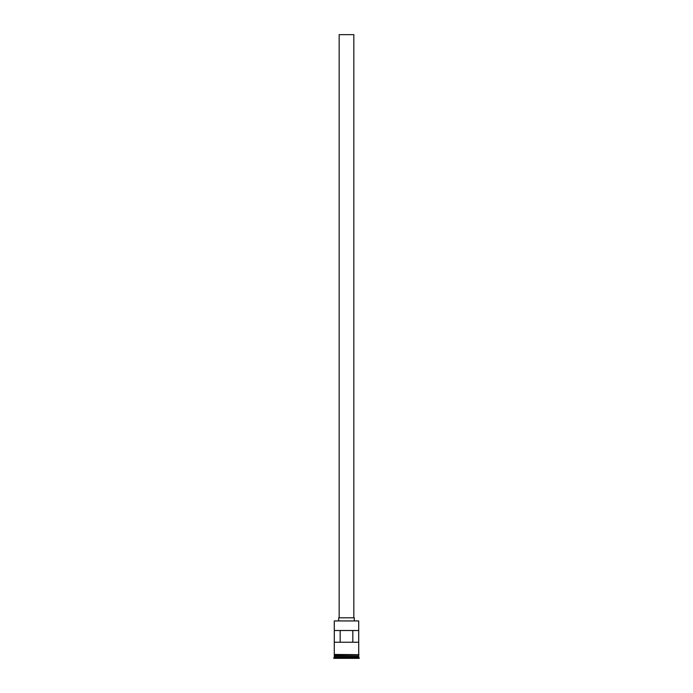 <?xml version="1.0" encoding="UTF-8"?>
<svg xmlns="http://www.w3.org/2000/svg" width="693" height="693" viewBox="0 0 693 693"><rect width="100%" height="100%" fill="white"/><g stroke="black" fill="none" stroke-linecap="round" stroke-linejoin="round"><path stroke-width="1.04" d="M334.286 620.937L358.714 620.937L334.286 620.937L334.286 654.443M339.172 617.809L339.172 34.65L353.828 34.65L353.828 617.809M338.686 620.746L338.686 617.809L354.314 617.809L354.314 620.746M334.39 656.106L358.61 656.106M334.286 654.928L334.39 656.002M358.714 654.928L358.61 656.002M358.714 656.202L358.714 657.181L334.286 657.181L333.801 658.35L359.199 658.35L359.199 657.666L333.801 657.666M358.714 657.181L359.199 657.666M358.697 642.229L358.697 630.509L334.303 630.509L334.303 642.229L358.697 642.229M358.714 620.937L358.714 654.443M358.714 655.907L334.286 655.907M334.286 656.202L334.286 657.181M334.243 654.443L359 654.686L334.243 654.928L334.243 654.443M340.176 642.229L340.176 630.509M352.824 630.509L352.824 642.229"/></g></svg>
